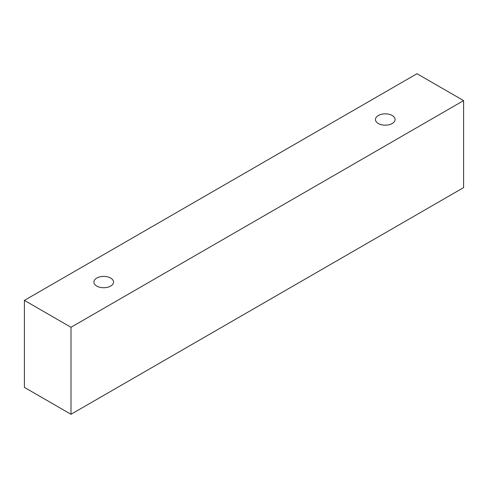 <?xml version="1.0" encoding="UTF-8"?>
<svg xmlns="http://www.w3.org/2000/svg" width="488" height="488" viewBox="0 0 488 488"><rect width="100%" height="100%" fill="white"/><g stroke="black" fill="none" stroke-linecap="round" stroke-linejoin="round"><path stroke-width="0.73" d="M96.776 278.056A9.815 5.667 180 0 1 107.47 276.83A9.815 5.667 180 0 1 113.527 282.064A9.815 5.667 180 0 1 103.712 287.731A9.815 5.667 180 0 1 93.897 282.064A9.815 5.667 180 0 1 96.776 278.056M70.998 414.288L463.6 187.618L463.6 100.613L417.002 73.712L24.4 300.382L70.998 327.283L70.998 414.288L24.4 387.387L24.4 300.382M378.34 115.497A9.815 5.667 180 0 1 389.034 114.271A9.815 5.667 180 0 1 395.091 119.505A9.815 5.667 180 0 1 385.276 125.172A9.815 5.667 180 0 1 375.461 119.505A9.815 5.667 180 0 1 378.34 115.497M70.998 327.283L463.6 100.613"/></g></svg>
